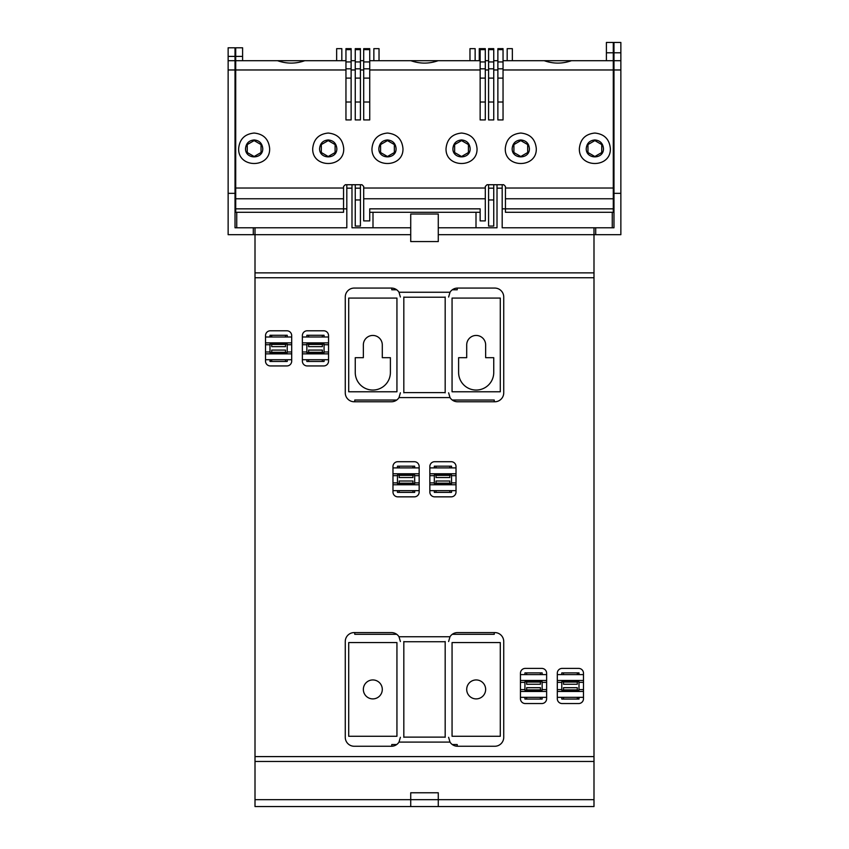 <?xml version="1.0" encoding="UTF-8"?>
<svg xmlns="http://www.w3.org/2000/svg" width="849" height="849" viewBox="0 0 849 849"><rect width="100%" height="100%" fill="white"/><g stroke="black" fill="none" stroke-linecap="round" stroke-linejoin="round"><path stroke-width="1.27" d="M322.355 352.282L308.58 352.282L308.58 350.085L322.355 350.085L322.355 352.611M322.355 344.121L322.355 346.647L308.58 346.647L308.58 344.121M285.497 352.282L271.712 352.282L271.712 350.085L285.497 350.085L285.497 352.611M285.497 344.121L285.497 346.647L271.712 346.647L271.712 344.121M270.513 335.27L270.513 337M270.513 359.732L270.513 361.462M271.712 335.27L271.712 337M285.497 335.27L285.497 337M285.497 359.732L285.497 361.462M271.712 359.732L271.712 361.462M308.58 335.27L308.58 337M322.355 335.27L322.355 337M322.355 359.732L322.355 361.462M308.58 359.732L308.58 361.462M449.821 483.187L436.036 483.187L436.036 481.001L449.821 481.001L449.821 483.516M449.821 475.026L449.821 477.552L436.036 477.552L436.036 475.026M412.964 483.187L399.179 483.187L399.179 481.001L412.964 481.001L412.964 483.516M412.964 475.026L412.964 477.552L399.179 477.552L399.179 475.026M399.179 466.186L399.179 467.905M412.964 466.186L412.964 467.905M412.964 490.648L412.964 492.367M399.179 490.648L399.179 492.367M436.036 466.186L436.036 467.905M449.821 466.186L449.821 467.905M449.821 490.648L449.821 492.367M436.036 490.648L436.036 492.367M577.288 689.887L563.503 689.887L563.503 687.701L577.288 687.701L577.288 690.216M577.288 681.726L577.288 684.252L563.503 684.252L563.503 681.726M540.42 689.887L526.645 689.887L526.645 687.701L540.42 687.701L540.42 690.216M540.42 681.726L540.42 684.252L526.645 684.252L526.645 681.726M526.645 672.886L526.645 674.605M540.42 672.886L540.42 674.605M540.42 697.347L540.42 699.067M526.645 697.347L526.645 699.067M563.503 672.886L563.503 674.605M577.288 672.886L577.288 674.605M577.288 697.347L577.288 699.067M563.503 697.347L563.503 699.067M578.487 674.605L578.487 672.886M578.487 699.067L578.487 697.347M254.148 140.605L247.25 144.574L247.25 152.533L254.148 156.513L261.036 152.533L261.036 144.574L254.148 140.605M328.213 140.605L321.325 144.574L321.325 152.533L328.213 156.513L335.1 152.533L335.1 144.574L328.213 140.605M387.462 140.605L380.575 144.574L380.575 152.533L387.462 156.513L394.361 152.533L394.361 144.574L387.462 140.605M461.538 140.605L454.639 144.574L454.639 152.533L461.538 156.513L468.425 152.533L468.425 144.574L461.538 140.605M520.787 140.605L513.9 144.574L513.9 152.533L520.787 156.513L527.675 152.533L527.675 144.574L520.787 140.605M594.852 140.605L587.964 144.574L587.964 152.533L594.852 156.513L601.75 152.533L601.75 144.574L594.852 140.605M351.985 184.732L351.985 188.17L346.817 188.17L346.817 227.787L253.289 227.787L253.289 234.685L255.008 234.685L255.008 806.55L410.725 806.55L410.725 799.662L255.008 799.662M502.183 184.732L502.183 188.17L497.015 188.17L497.015 227.787L438.275 227.787L438.275 214.012L410.725 214.012L410.725 227.787L351.985 227.787L351.985 188.17M497.015 227.787L476.002 227.787L476.002 212.292M351.985 227.787L372.998 227.787L372.998 212.292M346.817 208.843L343.548 208.843L343.548 212.292L235.714 212.292L235.714 208.843L343.548 208.843L343.548 198.772L235.714 198.772L235.714 208.843M236.744 212.292L236.744 227.787M620.863 60.704L613.976 60.704L613.976 42.45L620.863 42.45L620.863 193.339L613.976 193.339L613.976 227.787L502.183 227.787L502.183 188.17M291.695 337L265.514 337L265.514 342.869L291.695 342.869L291.695 335.62A4.818 4.818 0 0 0 286.877 330.792L270.332 330.792A4.818 4.818 0 0 0 265.514 335.62L265.514 337M269.993 337L269.993 335.27L287.217 335.27L287.217 337M269.993 344.747L269.993 344.121L287.217 344.121L287.217 352.611L269.993 352.611L269.993 344.747L265.514 344.747L265.514 359.732L291.695 359.732L291.695 353.863L265.514 353.863M291.695 353.863L291.695 344.747L287.217 344.747M291.695 344.747L291.695 342.869M265.514 342.869L265.514 344.747M269.993 351.985L265.514 351.985M291.695 351.985L287.217 351.985M287.217 359.732L287.217 361.462L269.993 361.462L269.993 359.732M265.514 359.732L265.514 361.112A4.818 4.818 0 0 0 270.332 365.94L286.877 365.94A4.818 4.818 0 0 0 291.695 361.112L291.695 359.732M328.552 359.732L328.552 337L302.371 337L302.371 361.112A4.818 4.818 0 0 0 307.2 365.94L323.734 365.94A4.818 4.818 0 0 0 328.552 361.112L328.552 359.732L302.371 359.732M306.85 337L306.85 335.27L324.074 335.27L324.074 337M328.552 337L328.552 335.62A4.818 4.818 0 0 0 323.734 330.792L307.2 330.792A4.818 4.818 0 0 0 302.371 335.62L302.371 337M306.85 344.747L306.85 344.121L324.074 344.121L324.074 352.611L306.85 352.611L306.85 344.747L302.371 344.747M328.552 344.747L324.074 344.747M328.552 342.869L302.371 342.869M306.85 351.985L302.371 351.985M328.552 353.863L302.371 353.863M328.552 351.985L324.074 351.985M324.074 359.732L324.074 361.462L306.85 361.462L306.85 359.732M419.162 467.905L392.981 467.905L392.981 473.774L419.162 473.774L419.162 466.526A4.818 4.818 0 0 0 414.333 461.707L397.799 461.707A4.818 4.818 0 0 0 392.981 466.526L392.981 467.905M397.459 467.905L397.459 466.186L414.683 466.186L414.683 467.905M397.459 475.663L397.459 475.026L414.683 475.026L414.683 483.516L397.459 483.516L397.459 475.663L392.981 475.663L392.981 490.648L419.162 490.648L419.162 484.768L392.981 484.768M419.162 484.768L419.162 475.663L414.683 475.663M419.162 475.663L419.162 473.774M392.981 473.774L392.981 475.663M397.459 482.89L392.981 482.89M419.162 482.89L414.683 482.89M414.683 490.648L414.683 492.367L397.459 492.367L397.459 490.648M392.981 490.648L392.981 492.017A4.818 4.818 0 0 0 397.799 496.845L414.333 496.845A4.818 4.818 0 0 0 419.162 492.017L419.162 490.648M456.019 490.648L456.019 467.905L429.838 467.905L429.838 492.017A4.818 4.818 0 0 0 434.667 496.845L451.201 496.845A4.818 4.818 0 0 0 456.019 492.017L456.019 490.648L429.838 490.648M434.317 467.905L434.317 466.186L451.541 466.186L451.541 467.905M456.019 467.905L456.019 466.526A4.818 4.818 0 0 0 451.201 461.707L434.667 461.707A4.818 4.818 0 0 0 429.838 466.526L429.838 467.905M434.317 475.663L434.317 475.026L451.541 475.026L451.541 483.516L434.317 483.516L434.317 475.663L429.838 475.663M456.019 475.663L451.541 475.663M456.019 473.774L429.838 473.774M434.317 482.89L429.838 482.89M456.019 484.768L429.838 484.768M456.019 482.89L451.541 482.89M451.541 490.648L451.541 492.367L434.317 492.367L434.317 490.648M546.629 674.605L520.448 674.605L520.448 680.474L546.629 680.474L546.629 673.225A4.818 4.818 0 0 0 541.8 668.407L525.266 668.407A4.818 4.818 0 0 0 520.448 673.225L520.448 674.605M524.926 674.605L524.926 672.886L542.15 672.886L542.15 674.605M524.926 682.363L524.926 681.726L542.15 681.726L542.15 690.216L524.926 690.216L524.926 682.363L520.448 682.363L520.448 697.347L546.629 697.347L546.629 691.468L520.448 691.468M546.629 691.468L546.629 682.363L542.15 682.363M546.629 682.363L546.629 680.474M520.448 680.474L520.448 682.363M524.926 689.59L520.448 689.59M546.629 689.59L542.15 689.59M542.15 697.347L542.15 699.067L524.926 699.067L524.926 697.347M520.448 697.347L520.448 698.716A4.818 4.818 0 0 0 525.266 703.545L541.8 703.545A4.818 4.818 0 0 0 546.629 698.716L546.629 697.347M583.486 697.347L583.486 674.605L557.305 674.605L557.305 698.716A4.818 4.818 0 0 0 562.123 703.545L578.668 703.545A4.818 4.818 0 0 0 583.486 698.716L583.486 697.347L557.305 697.347M561.783 674.605L561.783 672.886L579.007 672.886L579.007 674.605M583.486 674.605L583.486 673.225A4.818 4.818 0 0 0 578.668 668.407L562.123 668.407A4.818 4.818 0 0 0 557.305 673.225L557.305 674.605M561.783 682.363L561.783 681.726L579.007 681.726L579.007 690.216L561.783 690.216L561.783 682.363L557.305 682.363M583.486 682.363L579.007 682.363M583.486 680.474L557.305 680.474M561.783 689.59L557.305 689.59M583.486 691.468L557.305 691.468M583.486 689.59L579.007 689.59M579.007 697.347L579.007 699.067L561.783 699.067L561.783 697.347M593.992 227.787L593.992 277.74L255.008 277.74M593.992 277.74L593.992 756.597L255.008 756.597M398.998 742.09L450.002 742.09A8.957 8.957 0 0 0 457.569 746.26L494.776 746.26A8.957 8.957 0 0 0 503.733 737.303L503.733 641.536A8.957 8.957 0 0 0 494.776 632.579L457.569 632.579A8.957 8.957 0 0 0 450.002 636.75L398.998 636.75A8.957 8.957 0 0 0 391.431 632.579L354.224 632.579A8.957 8.957 0 0 0 345.267 641.536L345.267 737.303A8.957 8.957 0 0 0 354.224 746.26L391.431 746.26A8.957 8.957 0 0 0 398.998 742.09L400.388 737.303M398.998 397.587L450.002 397.587A8.957 8.957 0 0 0 457.569 401.768L494.776 401.768A8.957 8.957 0 0 0 503.733 392.811L503.733 297.033A8.957 8.957 0 0 0 494.776 288.076L457.569 288.076A8.957 8.957 0 0 0 450.002 292.247L398.998 292.247A8.957 8.957 0 0 0 391.431 288.076L354.224 288.076A8.957 8.957 0 0 0 345.267 297.033L345.267 392.811A8.957 8.957 0 0 0 354.224 401.768L391.431 401.768A8.957 8.957 0 0 0 398.998 397.587L400.388 392.811M450.002 636.75L448.612 641.536M448.612 737.303L450.002 742.09M400.388 641.536L398.998 636.75M400.388 297.033L398.998 292.247M450.002 292.247L448.612 297.033M448.612 392.811L450.002 397.587M438.275 806.55L438.275 792.775L410.725 792.775L410.725 799.662L593.992 799.662L593.992 806.55L410.725 806.55M593.992 756.597L593.992 761.468L255.008 761.468M593.992 761.468L593.992 799.662M410.725 227.787L410.725 234.685L255.008 234.685L255.008 227.787M595.711 227.787L595.711 234.685L438.275 234.685L438.275 227.787M593.992 272.869L255.008 272.869M410.725 234.685L410.725 241.572L438.275 241.572L438.275 234.685M445.173 392.62L403.827 392.62M445.173 297.224L403.827 297.224M445.173 737.123L403.827 737.123M445.173 641.727L403.827 641.727M606.398 60.704L606.398 42.45L613.286 42.45L613.286 212.292L505.452 212.292L505.452 208.843L502.183 208.843M612.256 212.292L612.256 227.787M497.015 184.732L497.015 188.17M346.817 184.732L346.817 188.17M235.714 209.703L235.024 209.703M235.024 201.096L235.714 201.096M613.286 201.096L613.976 201.096M613.976 209.703L613.286 209.703M242.602 60.704L242.602 47.788L235.714 47.788L235.714 198.772M387.462 139.947C382.241 140.467 379.376 143.332 378.856 148.554C378.442 159.623 396.494 159.623 396.08 148.554C395.56 143.332 392.684 140.467 387.462 139.947M461.538 139.947C456.316 140.467 453.44 143.332 452.92 148.554C452.506 159.623 470.558 159.623 470.144 148.554C469.624 143.332 466.759 140.467 461.538 139.947M254.148 139.947C248.927 140.467 246.051 143.332 245.531 148.554C245.117 159.623 263.169 159.623 262.755 148.554C262.235 143.332 259.37 140.467 254.148 139.947M328.213 139.947C322.991 140.467 320.115 143.332 319.595 148.554C319.182 159.623 337.244 159.623 336.83 148.554C336.3 143.332 333.434 140.467 328.213 139.947M520.787 139.947C515.566 140.467 512.7 143.332 512.17 148.554C511.756 159.623 529.818 159.623 529.405 148.554C528.885 143.332 526.009 140.467 520.787 139.947M594.852 139.947C589.63 140.467 586.765 143.332 586.245 148.554C585.831 159.623 603.883 159.623 603.469 148.554C602.949 143.332 600.073 140.467 594.852 139.947M328.213 133.049C318.81 133.993 313.652 139.162 312.708 148.554C311.965 168.473 344.461 168.473 343.718 148.554C342.773 139.162 337.605 133.993 328.213 133.049M254.148 133.049C244.745 133.993 239.577 139.162 238.643 148.554C237.89 168.473 270.396 168.473 269.642 148.554C268.709 139.162 263.54 133.993 254.148 133.049M387.462 133.049C378.07 133.993 372.902 139.162 371.968 148.554C371.215 168.473 403.721 168.473 402.967 148.554C402.033 139.162 396.865 133.993 387.462 133.049M461.538 133.049C452.135 133.993 446.967 139.162 446.033 148.554C445.279 168.473 477.785 168.473 477.032 148.554C476.098 139.162 470.93 133.993 461.538 133.049M520.787 133.049C511.395 133.993 506.227 139.162 505.282 148.554C504.539 168.473 537.035 168.473 536.292 148.554C535.348 139.162 530.19 133.993 520.787 133.049M594.852 133.049C585.46 133.993 580.291 139.162 579.358 148.554C578.604 168.473 611.11 168.473 610.357 148.554C609.423 139.162 604.255 133.993 594.852 133.049M345.957 60.704L304.78 60.704C295.717 63.898 286.644 63.898 277.57 60.704L228.137 60.704L228.137 234.685L253.289 234.685M480.141 60.704L438.105 60.704C429.032 63.898 419.968 63.898 410.895 60.704L369.729 60.704M480.141 69.968L369.729 69.968M345.957 69.968L235.714 69.968M613.976 193.339L613.976 60.704L571.43 60.704C562.356 63.898 553.283 63.898 544.22 60.704L503.043 60.704M613.286 69.968L503.043 69.968M355.253 69.968L351.125 69.968M345.957 119.921L351.125 119.921L351.125 102.018L345.957 102.018L345.957 119.921M613.286 208.843L505.452 208.843L505.452 186.451L503.733 184.732L487.029 184.732L485.299 186.451L485.299 220.899L480.141 220.899L480.141 208.843L369.729 208.843L369.729 220.899L363.701 220.899L363.701 186.451L361.971 184.732L345.267 184.732L343.548 186.451L343.548 198.772M503.043 119.921L497.875 119.921L497.875 102.018L503.043 102.018L503.043 119.921M497.875 69.968L493.747 69.968M493.747 119.921L488.578 119.921L488.578 102.018L493.747 102.018L493.747 119.921M488.578 69.968L485.299 69.968M485.299 119.921L480.141 119.921L480.141 102.018L485.299 102.018L485.299 119.921M363.701 119.921L369.729 119.921L369.729 102.018L363.701 102.018L363.701 119.921M363.701 69.968L360.422 69.968M360.422 119.921L355.253 119.921L355.253 102.018L360.422 102.018L360.422 119.921M355.253 60.704L351.125 60.704M497.875 60.704L493.747 60.704M488.578 60.704L485.299 60.704M363.701 60.704L360.422 60.704M480.141 212.292L369.729 212.292M369.729 102.018L369.729 48.648L363.701 48.648L363.701 102.018M480.141 102.018L480.141 48.648L485.299 48.648L485.299 102.018M488.578 102.018L488.578 48.648L493.747 48.648L493.747 102.018M497.875 102.018L497.875 48.648L503.043 48.648L503.043 102.018M355.253 102.018L355.253 48.648L360.422 48.648L360.422 102.018M351.125 102.018L351.125 48.648L345.957 48.648L345.957 102.018M253.289 227.787L235.024 227.787L235.024 47.788L228.137 47.788L228.137 60.704M485.649 689.42A9.477 9.477 0 0 0 476.172 679.943A9.477 9.477 0 0 0 466.706 689.42A9.477 9.477 0 0 0 476.172 698.897A9.477 9.477 0 0 0 485.649 689.42M382.294 689.42A9.477 9.477 0 0 0 372.828 679.943A9.477 9.477 0 0 0 363.351 689.42A9.477 9.477 0 0 0 372.828 698.897A9.477 9.477 0 0 0 382.294 689.42M571.43 60.704L544.22 60.704M438.105 60.704L410.895 60.704M235.024 67.602L235.714 67.602M613.286 67.602L613.976 67.602M480.141 48.648L479.271 48.648L479.271 60.704M304.78 60.704L277.57 60.704M620.863 69.968L613.976 69.968M235.024 193.339L228.137 193.339M595.711 234.685L620.863 234.685L620.863 193.339M235.024 69.968L228.137 69.968M512.35 60.704L512.35 48.648L507.182 48.648L507.182 60.704M341.818 60.704L341.818 48.648L336.65 48.648L336.65 60.704M379.025 60.704L379.025 48.648L373.857 48.648L373.857 60.704M475.143 60.704L475.143 48.648L469.975 48.648L469.975 60.704M396.706 744.541A7.238 7.238 0 0 1 396.6 744.541L391.771 744.541L391.771 746.26M403.827 641.536L403.827 737.303M396.706 634.299A7.238 7.238 0 0 0 396.6 634.299L354.744 634.299L354.744 632.579M396.706 400.038A7.238 7.238 0 0 1 396.6 400.038L354.744 400.038L354.744 401.768M403.827 297.033L403.827 392.811M396.706 289.806A7.238 7.238 0 0 0 396.6 289.796L391.771 289.796L391.771 288.087M348.706 298.073L348.706 391.771L396.939 391.771L396.939 298.073L348.706 298.073M348.706 642.566L348.706 736.274L396.939 736.274L396.939 642.566L348.706 642.566M452.294 289.806A7.238 7.238 0 0 1 452.4 289.796L457.229 289.796L457.229 288.087M445.173 392.811L445.173 297.033M452.294 400.038A7.238 7.238 0 0 0 452.4 400.038L494.256 400.038L494.256 401.768M452.294 634.299A7.238 7.238 0 0 1 452.4 634.299L494.256 634.299L494.256 632.579M445.173 737.303L445.173 641.536M452.294 744.541A7.238 7.238 0 0 0 452.4 744.541L457.229 744.541L457.229 746.26M452.061 298.073L452.061 391.771L500.294 391.771L500.294 298.073L452.061 298.073M452.061 642.566L452.061 736.274L500.294 736.274L500.294 642.566L452.061 642.566M355.253 357.684L355.253 372.478A17.574 17.574 0 0 0 372.828 390.052A17.574 17.574 0 0 0 390.391 372.478L390.391 357.684L382.294 357.684L382.294 344.917A9.477 9.477 0 0 0 372.828 335.451A9.477 9.477 0 0 0 363.351 344.917L363.351 357.684L355.253 357.684M458.609 357.684L458.609 372.478A17.574 17.574 0 0 0 476.172 390.052A17.574 17.574 0 0 0 493.747 372.478L493.747 357.684L485.649 357.684L485.649 344.917A9.477 9.477 0 0 0 476.172 335.451A9.477 9.477 0 0 0 466.706 344.917L466.706 357.684L458.609 357.684M493.747 184.732L493.747 226.067L488.578 226.067L488.578 184.732M613.286 74.489L613.976 74.489M235.024 74.489L235.714 74.489M493.747 188.17L488.578 188.17L493.747 188.17M360.422 184.732L360.422 226.067L355.253 226.067L355.253 184.732M360.422 188.17L355.253 188.17L360.422 188.17M235.024 81.377L235.714 81.377M613.286 81.377L613.976 81.377M322.355 344.45L308.58 344.45M285.497 344.45L271.712 344.45M449.821 475.366L436.036 475.366M412.964 475.366L399.179 475.366M577.288 682.065L563.503 682.065M540.42 682.065L526.645 682.065M606.398 52.787L613.286 52.787M343.548 188.032L235.714 188.032M485.299 188.032L363.701 188.032M613.286 188.032L505.452 188.032M613.286 198.772L505.452 198.772M485.299 198.772L363.701 198.772M480.141 49.656L485.299 49.656M480.141 61.935L485.299 61.935M480.141 68.822L485.299 68.822M480.141 78.108L485.299 78.108M369.729 49.656L363.701 49.656M369.729 61.935L363.701 61.935M369.729 68.822L363.701 68.822M369.729 78.108L363.701 78.108M488.578 78.108L493.747 78.108M488.578 68.822L493.747 68.822M488.578 61.935L493.747 61.935M488.578 49.656L493.747 49.656M497.875 49.656L503.043 49.656M497.875 61.935L503.043 61.935M497.875 68.822L503.043 68.822M497.875 78.108L503.043 78.108M355.253 78.108L360.422 78.108M355.253 68.822L360.422 68.822M355.253 61.935L360.422 61.935M355.253 49.656L360.422 49.656M351.125 49.656L345.957 49.656M351.125 61.935L345.957 61.935M351.125 68.822L345.957 68.822M351.125 78.108L345.957 78.108M242.602 56.405L235.714 56.405M613.976 52.787L620.863 52.787M493.747 199.95L488.578 199.95M360.422 199.95L355.253 199.95M235.024 56.405L228.137 56.405"/></g></svg>
